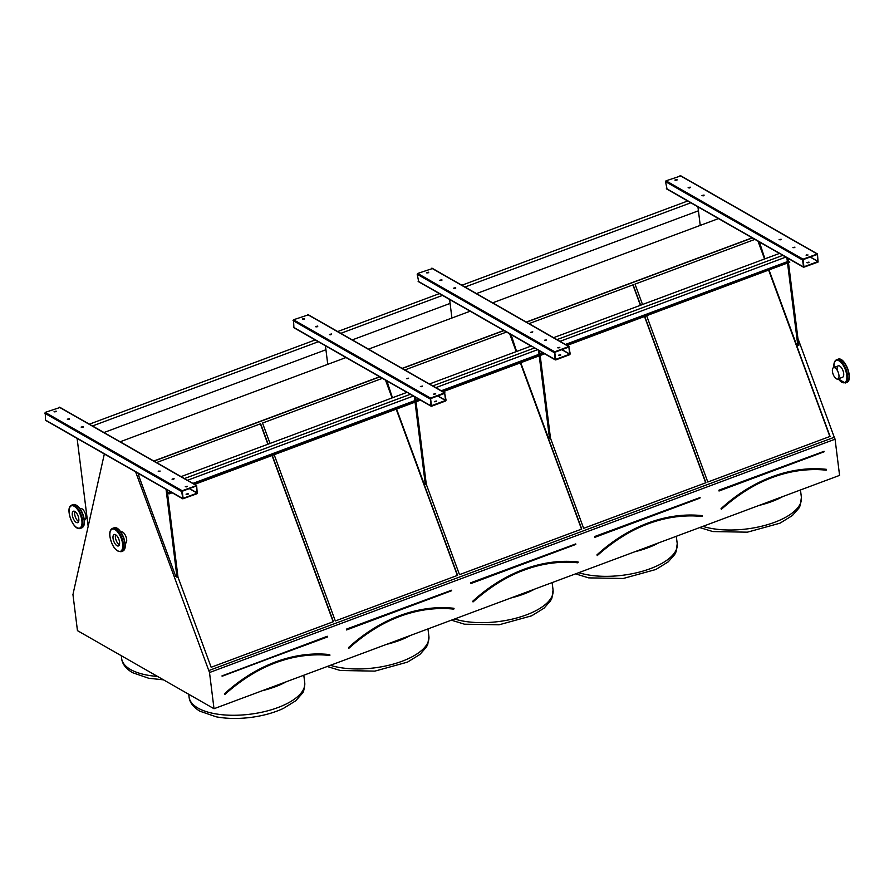 <?xml version="1.0" encoding="UTF-8"?>
<svg xmlns="http://www.w3.org/2000/svg" width="894" height="894" viewBox="0 0 894 894"><rect width="100%" height="100%" fill="white"/><g stroke="black" fill="none" stroke-linecap="round" stroke-linejoin="round"><path stroke-width="1.34" d="M73.375 593.024L72.939 594.443L77.454 630.639L214.012 708.719L209.509 672.534L135.62 471.853M209.509 672.534L835.074 439.2L839.578 475.384L214.012 708.719M807.081 262.825L808.969 262.59M818.077 262.065L803.628 267.272L802.544 259.986L803.035 259.171L817.474 253.952L818.077 262.065M752.133 237.826L526.275 322.075M718.485 218.594L492.639 302.831M503.803 330.456L402.11 368.384M470.166 311.213L368.473 349.152M379.637 376.765L153.779 461.013M346 357.533L120.142 441.77M186.254 494.393L188.142 494.158M197.25 493.633L182.812 498.841L181.717 491.555L182.208 490.728L196.646 485.52L197.25 493.633M826.57 469.998L826.469 469.618A150.885 119.215 -60.2 0 0 721.268 508.865L721.514 509.189C754.458 479.866 789.424 466.824 826.391 470.054L826.525 469.641M646.664 315.761L707.802 482.022L830.079 436.417L768.929 270.156M764.795 258.902L758.347 241.38M829.844 436.495L768.695 270.245M764.56 258.992L758.011 241.19M707.802 482.022L830.079 436.417M754.882 239.402L635.019 284.113L642.518 304.508M702.405 516.319L702.304 515.927A150.885 119.215 -60.2 0 0 597.103 555.174L597.348 555.498C630.304 526.175 665.259 513.134 702.226 516.374L702.36 515.95M583.637 528.332L705.914 482.726L644.764 316.476M640.629 305.212L633.131 284.817L529.024 323.639M705.679 482.816L644.529 316.554M640.395 305.301L632.896 284.907M550.425 438.015L583.648 528.332L705.914 482.726M473.161 601.718L473.183 601.807C506.138 572.495 541.093 559.454 578.06 562.684L578.15 562.248A150.885 119.215 -60.2 0 0 472.937 601.483L473.161 601.718M459.471 574.641L581.748 529.047L520.599 362.785M516.464 351.521L510.016 334.01M581.513 529.125L520.364 362.875M516.229 351.61L509.681 333.82M396.578 409.05L424.147 483.989L426.293 484.324L459.482 574.652L581.748 529.047M506.552 332.032L404.859 369.96M348.973 648.116L348.973 648.116A150.438 118.868 -60.2 0 1 453.873 608.982L454.107 608.792M274.167 454.7L335.317 620.961L457.583 575.356L396.444 409.094M392.298 397.841L385.85 380.319M457.348 575.434L396.198 409.184M392.064 397.931L385.515 380.129M335.317 620.961L457.583 575.356M382.386 378.341L262.523 423.052L270.033 443.446M104.341 453.973L73.252 593.08M752.301 237.916L526.443 322.164L752.335 237.938M503.97 330.545L402.278 368.473L504.004 330.568M379.805 376.866L153.947 461.103M379.838 376.877L153.98 461.125M177.928 576.954L211.152 667.27L333.417 621.665L272.279 455.415M268.133 444.15L260.635 423.756L156.539 462.589M835.074 439.2L834.348 437.233L208.704 670.601M834.27 437.267L797.917 338.424M834.348 437.233L208.783 670.567M211.152 667.27L333.183 621.755L272.044 455.504M267.898 444.24L260.4 423.845M224.83 694.336L224.83 694.336A150.438 118.868 -60.2 0 1 329.707 655.302L329.819 655.268M46.209 420.515L45.56 420.124L45.192 412.391L59.864 407.519M196.412 486.079L197.183 493.119L183.091 498.349L182.275 491.242L196.3 486.012M172.05 479.195L174.118 478.703L172.05 479.195M69.386 418.694L67.307 419.197L69.386 418.694M158.227 471.294L160.149 471.071M83.198 426.606L81.13 427.097L83.198 426.606M185.27 486.749L187.338 486.258L185.27 486.749M56.154 411.139L54.087 411.631L56.154 411.139M188.12 493.667L186.053 494.158L188.12 493.667M172.084 479.206L173.972 478.972M67.519 419.42L69.408 419.185M81.343 427.321L83.231 427.086M185.304 486.772L187.192 486.537M54.299 411.866L56.188 411.631M138.581 473.552L138.916 476.29L175.816 576.619L177.962 576.943L167.111 489.867L167.491 492.862L170.441 491.767M177.012 577.3L166.049 489.253M77.108 438.406L88.182 526.51M294.539 327.897L293.891 327.495L293.523 319.761L308.184 314.9M446.072 400.177L445.581 401.004L431.556 406.234L430.908 405.831L430.539 398.109L444.564 392.868L446.072 400.177M444.743 393.449L445.514 400.49L431.422 405.72L430.606 398.612L444.62 393.382M434.585 401.764L436.473 401.529M420.381 386.566L422.449 386.074L420.381 386.566M317.705 326.075L315.638 326.567L317.705 326.075M406.558 378.665L408.625 378.173L406.558 378.665M331.529 333.976L329.461 334.468L331.529 333.976M433.601 394.12L435.669 393.628L433.601 394.12M304.485 318.51L302.418 319.002L304.485 318.51M436.44 401.037L434.372 401.529L436.44 401.037M420.415 386.588L422.303 386.353M315.85 326.802L317.739 326.556M406.591 378.676L408.48 378.441M329.674 334.702L331.562 334.468M433.635 394.142L435.523 393.908M302.63 319.236L304.519 319.002M418.694 281.576L417.196 274.268L417.688 273.452L432.35 268.58M570.238 353.868L569.746 354.683L555.722 359.924L555.073 359.522L554.705 351.789L568.729 346.559L570.238 353.868M568.897 347.129L569.679 354.18L555.587 359.41L554.772 352.303L568.785 347.073M558.75 355.454L560.639 355.22M544.547 340.256L546.469 340.033M441.871 279.755L439.803 280.247L441.871 279.755M530.723 332.344L532.79 331.853L530.723 332.344M455.694 287.656L453.627 288.159L455.694 287.656M557.767 347.811L559.834 347.319L557.767 347.811M428.651 272.201L426.583 272.692L428.651 272.201M560.605 354.728L558.538 355.22L560.605 354.728M440.016 280.481L441.904 280.247M530.757 332.367L532.645 332.132M453.839 288.382L455.728 288.147M557.8 347.833L559.689 347.598M426.796 272.927L428.684 272.692M667.025 188.947L665.527 181.65L666.019 180.823L680.68 175.962M817.228 254.511L818.01 261.551L803.918 266.781L803.091 259.673L817.116 254.444M792.877 247.627L794.945 247.135L792.877 247.627M690.202 187.137L688.134 187.628L690.202 187.137M779.054 239.726L781.121 239.234L779.054 239.726M704.025 195.037L701.958 195.529L704.025 195.037M806.097 255.181L808.02 254.969M676.981 179.571L674.914 180.063L676.981 179.571M808.936 262.098L806.869 262.59L808.936 262.098M792.911 247.638L794.8 247.403M688.346 187.852L690.235 187.617M779.087 239.737L780.976 239.503M702.159 195.764L704.059 195.529M675.126 180.297L677.015 180.063M386.901 380.922L392.444 397.785M426.293 484.324L416.012 401.797M415.822 400.233L415.442 397.238M425.343 484.671L415.062 402.155M414.872 400.59L414.38 396.623M325.438 345.777L327.752 364.339M511.066 334.613L516.609 351.476M520.744 362.729L548.301 437.669L549.508 438.362L550.458 438.004L540.177 355.488M539.987 353.923L539.607 350.929M549.508 438.362L539.227 355.834M539.037 354.281L538.546 350.314M449.604 299.456L451.917 318.029M759.397 241.983L764.929 258.847M769.075 270.111L796.632 345.05L798.789 345.386L788.508 262.858M566.908 345.296L789.815 262.154L788.307 261.294L787.938 258.299L788.307 261.294L565.399 344.447M797.839 345.732L787.558 263.216M787.368 261.651L786.865 257.684M697.935 206.838L700.237 225.4M687.978 200.893L461.863 285.242M439.647 293.523L337.697 331.551M315.224 339.932L89.366 424.181M691.096 202.681L464.981 287.03M442.765 295.311L340.815 333.339M318.342 341.72L92.484 425.969M698.426 210.794L476.468 293.59M450.095 303.424L352.303 339.899M325.93 349.744L103.972 432.528M77.409 440.809L77.476 441.401M542.926 352.828L441.245 390.756M418.772 399.137L192.914 483.386M171.939 492.628L168.988 493.723L167.491 492.862M544.435 353.689L442.742 391.617M420.269 399.998L194.411 484.246M168.988 493.723L167.513 493.063M789.815 262.154L567.131 345.43M544.658 353.812L442.966 391.74M420.493 400.121L194.635 484.369M172.162 492.75L169.022 493.924M779.691 253.337L553.576 337.686M531.36 345.967L429.411 383.995M407.195 392.276L181.08 476.625M783.055 255.271L556.94 339.608M534.724 347.889L432.774 385.917M410.569 394.209L184.455 478.547M785.837 257.103L559.979 341.34M537.506 349.722L435.814 387.661M413.341 396.042L187.494 480.279M115.415 537.495A6.102 2.716 -110.5 0 0 119.36 544.848A6.102 2.716 69.5 0 1 116.119 540.3A6.102 2.716 69.5 0 1 115.594 534.735A6.102 2.716 -110.5 0 0 115.415 537.495M113.046 538.378A6.102 2.716 -110.5 0 0 118.421 545.943A6.102 2.716 -110.5 0 0 118.835 539.283A6.102 2.716 -110.5 0 0 114.164 534.523A6.102 2.716 -110.5 0 0 113.046 538.378M74.85 511.435A6.102 2.716 -110.5 0 0 75.375 517A6.102 2.716 -110.5 0 0 78.616 521.548A6.102 2.716 69.5 0 1 75.375 517A6.102 2.716 69.5 0 1 74.85 511.435M78.795 518.788A6.102 2.716 -110.5 0 0 73.42 511.223A6.102 2.716 -110.5 0 0 73.006 517.883A6.102 2.716 -110.5 0 0 77.677 522.655A6.102 2.716 -110.5 0 0 78.795 518.788M837.812 379.045A6.102 2.716 -110.5 0 0 838.226 372.373A6.102 2.716 -110.5 0 0 833.554 367.613A6.102 2.716 -110.5 0 0 832.437 371.468A6.102 2.716 -110.5 0 0 837.812 379.045L842.55 377.268A6.102 2.716 -110.5 0 0 842.964 370.608A6.102 2.716 -110.5 0 0 838.293 365.847A6.102 2.716 -110.5 0 0 837.175 369.703M80.091 508.731L80.527 508.574A6.102 2.716 69.5 0 1 85.902 516.14A6.102 2.716 69.5 0 1 84.785 519.995L84.36 520.163M120.835 532.031L121.271 531.863A6.102 2.716 69.5 0 1 126.646 539.44A6.102 2.716 69.5 0 1 125.529 543.295L125.104 543.451M842.55 377.268A6.102 2.716 -110.5 0 0 842.964 370.608A6.102 2.716 -110.5 0 0 838.293 365.847L833.554 367.613M718.921 490.191L824.089 451.291L718.921 490.191L719.044 490.884M719.212 490.84L824.145 451.693L718.988 490.862M824.044 451.828L719.022 491.007M826.19 470.188A150.214 118.69 119.8 0 0 721.447 509.256L721.257 509.211M721.514 509.133A150.438 118.868 -60.2 0 1 826.358 470.043M721.045 508.641A151.108 119.394 -60.2 0 1 826.414 469.339M782.976 496.494A58.278 24.585 172.9 0 1 759.084 505.412M702.919 526.354A58.278 24.585 -7.1 0 0 767.309 524.722A58.278 24.585 -7.1 0 0 801.393 497.377L800.275 505.389L798.856 508.217L792.363 515.547L780.004 523.18L747.384 532.176L712.82 531.561L699.711 527.549M594.756 536.501L699.924 497.6L594.756 536.501L594.879 537.193M700.136 497.734L594.823 537.171M700.058 497.612L595.046 537.149M699.879 498.148L594.868 537.316M702.025 516.508A150.214 118.69 119.8 0 0 597.281 555.576L597.27 555.543M597.348 555.442A150.438 118.868 -60.2 0 1 702.192 516.363M596.879 554.951A151.108 119.394 -60.2 0 1 702.248 515.648M658.811 542.803A58.278 24.585 172.9 0 1 634.919 551.721M578.753 572.674A58.278 24.585 -7.1 0 0 643.144 571.043A58.278 24.585 -7.1 0 0 677.227 543.697L676.11 551.699L674.691 554.537L668.209 561.868L655.838 569.5L623.23 578.485L588.654 577.87L575.546 573.87M470.602 582.821L575.758 543.921L470.602 582.821L470.713 583.514M470.881 583.458L575.814 544.323L470.657 583.491M575.714 544.457L470.702 583.626M577.859 562.818A150.214 118.69 119.8 0 0 473.116 601.885L472.926 601.841M473.183 601.763A150.438 118.868 -60.2 0 1 578.038 562.672M472.714 601.26A151.108 119.394 -60.2 0 1 578.083 561.957M534.657 589.124A58.278 24.585 172.9 0 1 510.753 598.03M454.588 618.983A58.278 24.585 -7.1 0 0 518.978 617.352A58.278 24.585 -7.1 0 0 553.062 590.006L551.944 598.008L550.525 600.846L544.044 608.177L531.673 615.81L499.064 624.794L464.489 624.191L451.381 620.179M346.436 629.13L451.593 590.23L346.436 629.13L346.548 629.823M346.716 629.778L451.649 590.632L346.492 629.801M451.548 590.766L346.537 629.946M348.761 648.15L349.029 648.128C381.973 618.804 416.928 605.763 453.895 608.993L453.984 608.557A150.885 119.215 -60.2 0 0 348.772 647.804L348.939 648.172M453.694 609.127A150.214 118.69 119.8 0 0 348.951 648.195M348.548 647.58A151.108 119.394 -60.2 0 1 453.917 608.278M410.491 635.433A58.278 24.585 172.9 0 1 386.588 644.351M330.422 665.304A58.278 24.585 -7.1 0 0 394.824 663.661A58.278 24.585 -7.1 0 0 428.897 636.327L427.779 644.328L426.36 647.155L419.878 654.486L407.508 662.119L374.899 671.115L340.323 670.5L327.215 666.499M224.595 694.47L224.863 694.437C257.807 665.125 292.763 652.084 329.73 655.313L329.752 654.587A151.108 119.394 -60.2 0 0 224.383 693.889L224.774 694.482M224.785 694.515A150.214 118.69 119.8 0 1 329.528 655.447L329.908 655.257M327.573 636.886L327.282 636.271L221.935 675.987L327.606 636.919M163.513 679.842L148.728 678.255L132.502 672.668C125.83 668.634 122.21 663.907 121.64 658.487A58.278 24.585 -7.1 0 0 130.569 669.528A58.278 24.585 -7.1 0 0 157.534 676.423M286.326 681.753A58.278 24.585 172.9 0 1 262.434 690.66M304.731 682.636C304.373 688.983 303.535 692.593 302.194 693.476L295.713 700.807L283.342 708.439C273.81 712.842 262.937 715.837 250.733 717.424C238.24 718.977 226.718 718.776 216.158 716.809L199.932 711.211C193.26 707.176 189.64 702.461 189.07 697.041A58.278 24.585 -7.1 0 0 197.987 708.082A58.278 24.585 -7.1 0 0 264.501 711.613A58.278 24.585 -7.1 0 0 304.731 682.636L303.804 675.227M222.271 675.439L222.327 676.11M222.416 675.719L327.573 636.819L222.416 675.719M222.55 676.087L327.573 636.55M224.383 693.889L224.606 694.113A150.885 119.215 -60.2 0 1 329.819 654.877L329.752 654.587M45.56 420.124L182.577 498.461M44.7 413.207L181.717 491.555M45.192 412.391L182.208 490.728M59.216 407.161L196.233 485.498M81.734 427.108L82.293 427.433M158.663 471.093L159.221 471.406M185.706 486.559L186.265 486.872M189.304 488.616L197.183 493.119M68.123 419.141L68.726 419.487M81.946 427.053L82.55 427.388M158.875 471.026L159.467 471.373M172.687 478.927L173.291 479.273M185.918 486.492L186.511 486.828M189.506 488.549L197.272 492.985M293.891 327.495L430.908 405.831M293.031 320.588L430.048 398.925M293.523 319.761L430.539 398.109M307.547 314.532L444.564 392.868M316.241 326.578L316.8 326.902M330.065 334.479L330.624 334.803M420.806 386.364L421.365 386.689M437.635 395.986L445.514 400.49M316.454 326.522L317.057 326.858M330.277 334.423L330.869 334.758M407.195 378.397L407.798 378.743M421.018 386.309L421.622 386.644M434.238 393.863L434.842 394.209M437.837 395.919L445.603 400.356M418.057 281.185L555.073 359.522M417.196 274.268L554.213 352.616M417.688 273.452L554.705 351.789M431.713 268.222L568.729 346.559M440.407 280.269L440.966 280.582M454.23 288.17L454.789 288.494M544.971 340.055L545.53 340.368M558.191 347.61L558.75 347.934M561.801 349.677L569.679 354.18M440.619 280.202L441.211 280.548M454.443 288.103L455.035 288.449M531.36 332.087L531.964 332.434M545.184 339.988L545.787 340.335M558.404 347.554L559.007 347.889M562.002 349.599L569.757 354.046M666.388 188.556L803.404 266.893M665.527 181.65L802.544 259.986M666.019 180.823L803.035 259.171M680.043 175.593L817.06 253.93M688.738 187.639L689.296 187.963M702.561 195.54L703.12 195.864M779.479 239.525L780.037 239.849M793.302 247.426L793.861 247.75M806.522 254.991L807.081 255.304M810.132 257.047L818.01 261.551M688.95 187.572L689.542 187.919M702.773 195.484L703.366 195.82M779.691 239.458L780.294 239.804M793.514 247.37L794.107 247.705M806.734 254.924L807.327 255.259M810.322 256.98L818.088 261.417M121.103 551.699L122.534 551.162A12.427 5.52 -110.5 0 0 123.361 537.596A12.427 5.52 -110.5 0 0 113.851 527.885L112.42 528.421A12.427 5.52 69.5 0 1 121.942 538.121A12.427 5.52 69.5 0 1 121.103 551.699C115.695 551.43 111.962 546.379 109.895 536.523C109.381 532.243 110.219 529.539 112.42 528.421M117.259 528.633A11.857 5.275 69.5 0 1 123.607 537.506A11.857 5.275 69.5 0 1 124.612 548.368M109.984 536.623A11.857 5.275 -110.5 0 0 120.601 551.274A11.857 5.275 -110.5 0 0 118.299 532.802A11.857 5.275 -110.5 0 0 109.984 536.623M73.107 504.585C78.516 504.853 82.248 509.915 84.315 519.772C84.829 524.052 83.991 526.745 81.79 527.873A12.427 5.52 -110.5 0 0 84.058 520.006A12.427 5.52 -110.5 0 0 73.107 504.585L71.676 505.121A12.427 5.52 69.5 0 1 82.628 520.543A12.427 5.52 69.5 0 1 80.359 528.399C73.353 531.438 64.39 507.412 71.676 505.121M76.515 505.345A11.857 5.275 69.5 0 1 84.226 519.66A11.857 5.275 69.5 0 1 83.868 525.069M81.857 520.543A11.857 5.275 -110.5 0 0 71.241 505.892A11.857 5.275 -110.5 0 0 73.543 524.376A11.857 5.275 -110.5 0 0 81.857 520.543M838.315 378.855A11.857 5.275 -110.5 0 0 846.774 378.832A11.857 5.275 -110.5 0 0 840.461 361.891A11.857 5.275 -110.5 0 0 834.057 367.423M841.388 359.958A11.857 5.275 69.5 0 1 847.736 368.831A11.857 5.275 69.5 0 1 848.741 379.693M846.663 382.487A12.427 5.52 -110.5 0 0 847.49 368.92A12.427 5.52 -110.5 0 0 837.98 359.209L836.549 359.746A12.427 5.52 69.5 0 1 846.07 369.445A12.427 5.52 69.5 0 1 845.232 383.023L846.663 382.487C853.949 380.196 844.975 356.17 837.98 359.209M801.393 497.377L800.465 489.968M677.227 543.697L676.3 536.288M553.062 590.006L552.134 582.597M428.897 636.327L427.969 628.918M121.64 658.487L121.293 655.704M189.07 697.041L188.723 694.258M45.795 420.493L182.812 498.841M59.63 407.183L196.646 485.52M294.126 327.874L406.938 392.377M410.301 394.299L431.143 406.211M307.961 314.554L444.977 392.891M418.291 281.554L531.103 346.067M534.467 347.989L555.308 359.902M432.126 268.245L569.143 346.581M666.611 188.936L779.434 253.438M782.798 255.36L803.628 267.272M680.457 175.615L817.474 253.952M122.534 551.162C129.82 548.871 120.846 524.845 113.851 527.885M81.79 527.873L80.359 528.399M836.549 359.746C834.348 360.863 833.51 363.567 834.024 367.847M845.232 383.023L838.237 378.877"/></g></svg>
